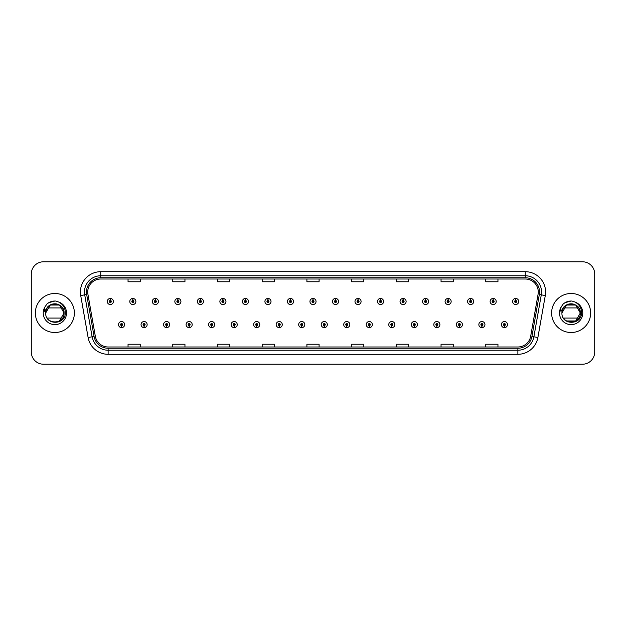 <?xml version="1.0" encoding="UTF-8"?>
<svg xmlns="http://www.w3.org/2000/svg" width="626" height="626" viewBox="0 0 626 626"><rect width="100%" height="100%" fill="white"/><g stroke="black" fill="none" stroke-linecap="round" stroke-linejoin="round"><path stroke-width="0.94" d="M144.058 325.598L143.972 327.633A3.052 3.052 0 0 0 144.238 327.633L144.144 325.598A1.017 1.017 0 0 0 145.115 324.589A1.017 1.017 0 0 0 144.105 323.572A1.017 1.017 0 0 0 143.088 324.589A1.017 1.017 0 0 0 144.058 325.598L144.082 324.988A0.407 0.407 0 0 1 143.698 324.589A0.407 0.407 0 0 1 144.105 324.182A0.407 0.407 0 0 1 144.512 324.589A0.407 0.407 0 0 1 144.121 324.988L144.144 325.598M166.579 325.598L166.493 327.633A3.052 3.052 0 0 0 166.759 327.633L166.665 325.598A1.017 1.017 0 0 0 167.635 324.589A1.017 1.017 0 0 0 166.626 323.572A1.017 1.017 0 0 0 165.608 324.589A1.017 1.017 0 0 0 166.579 325.598L166.602 324.988A0.407 0.407 0 0 1 166.219 324.589A0.407 0.407 0 0 1 166.626 324.182A0.407 0.407 0 0 1 167.025 324.589A0.407 0.407 0 0 1 166.641 324.988L166.665 325.598M189.099 325.598L189.005 327.633A3.052 3.052 0 0 0 189.271 327.633L189.185 325.598A1.017 1.017 0 0 0 190.155 324.589A1.017 1.017 0 0 0 189.138 323.572A1.017 1.017 0 0 0 188.129 324.589A1.017 1.017 0 0 0 189.099 325.598L189.122 324.988A0.407 0.407 0 0 1 188.731 324.589A0.407 0.407 0 0 1 189.138 324.182A0.407 0.407 0 0 1 189.545 324.589A0.407 0.407 0 0 1 189.162 324.988L189.185 325.598M211.619 325.598L211.525 327.633A3.052 3.052 0 0 0 211.791 327.633L211.705 325.598A1.017 1.017 0 0 0 212.676 324.589A1.017 1.017 0 0 0 211.658 323.572A1.017 1.017 0 0 0 210.641 324.589A1.017 1.017 0 0 0 211.619 325.598L211.643 324.988A0.407 0.407 0 0 1 211.252 324.589A0.407 0.407 0 0 1 211.658 324.182A0.407 0.407 0 0 1 212.065 324.589A0.407 0.407 0 0 1 211.682 324.988L211.705 325.598M234.14 325.598L234.046 327.633A3.052 3.052 0 0 0 234.312 327.633L234.226 325.598A1.017 1.017 0 0 0 235.196 324.589A1.017 1.017 0 0 0 234.179 323.572A1.017 1.017 0 0 0 233.162 324.589A1.017 1.017 0 0 0 234.14 325.598L234.163 324.988A0.407 0.407 0 0 1 233.772 324.589A0.407 0.407 0 0 1 234.179 324.182A0.407 0.407 0 0 1 234.586 324.589A0.407 0.407 0 0 1 234.202 324.988L234.226 325.598M256.66 325.598L256.566 327.633A3.052 3.052 0 0 0 256.832 327.633L256.746 325.598A1.017 1.017 0 0 0 257.716 324.589A1.017 1.017 0 0 0 256.699 323.572A1.017 1.017 0 0 0 255.682 324.589A1.017 1.017 0 0 0 256.66 325.598L256.683 324.988A0.407 0.407 0 0 1 256.292 324.589A0.407 0.407 0 0 1 256.699 324.182A0.407 0.407 0 0 1 257.106 324.589A0.407 0.407 0 0 1 256.715 324.988L256.746 325.598M279.173 325.598L279.086 327.633A3.052 3.052 0 0 0 279.352 327.633L279.266 325.598A1.017 1.017 0 0 0 280.237 324.589A1.017 1.017 0 0 0 279.219 323.572A1.017 1.017 0 0 0 278.202 324.589A1.017 1.017 0 0 0 279.173 325.598L279.204 324.988A0.407 0.407 0 0 1 278.813 324.589A0.407 0.407 0 0 1 279.219 324.182A0.407 0.407 0 0 1 279.626 324.589A0.407 0.407 0 0 1 279.235 324.988L279.266 325.598M301.693 325.598L301.607 327.633A3.052 3.052 0 0 0 301.873 327.633L301.787 325.598A1.017 1.017 0 0 0 302.757 324.589A1.017 1.017 0 0 0 301.74 323.572A1.017 1.017 0 0 0 300.723 324.589A1.017 1.017 0 0 0 301.693 325.598L301.724 324.988A0.407 0.407 0 0 1 301.333 324.589A0.407 0.407 0 0 1 301.74 324.182A0.407 0.407 0 0 1 302.147 324.589A0.407 0.407 0 0 1 301.755 324.988L301.787 325.598M324.213 325.598L324.127 327.633A3.052 3.052 0 0 0 324.393 327.633L324.307 325.598A1.017 1.017 0 0 0 325.277 324.589A1.017 1.017 0 0 0 324.26 323.572A1.017 1.017 0 0 0 323.243 324.589A1.017 1.017 0 0 0 324.213 325.598L324.245 324.988A0.407 0.407 0 0 1 323.853 324.589A0.407 0.407 0 0 1 324.26 324.182A0.407 0.407 0 0 1 324.667 324.589A0.407 0.407 0 0 1 324.276 324.988L324.307 325.598M346.734 325.598L346.647 327.633A3.052 3.052 0 0 0 346.914 327.633L346.827 325.598A1.017 1.017 0 0 0 347.798 324.589A1.017 1.017 0 0 0 346.781 323.572A1.017 1.017 0 0 0 345.763 324.589A1.017 1.017 0 0 0 346.734 325.598L346.765 324.988A0.407 0.407 0 0 1 346.374 324.589A0.407 0.407 0 0 1 346.781 324.182A0.407 0.407 0 0 1 347.187 324.589A0.407 0.407 0 0 1 346.796 324.988L346.827 325.598M369.254 325.598L369.168 327.633A3.052 3.052 0 0 0 369.434 327.633L369.34 325.598A1.017 1.017 0 0 0 370.318 324.589A1.017 1.017 0 0 0 369.301 323.572A1.017 1.017 0 0 0 368.284 324.589A1.017 1.017 0 0 0 369.254 325.598L369.285 324.988A0.407 0.407 0 0 1 368.894 324.589A0.407 0.407 0 0 1 369.301 324.182A0.407 0.407 0 0 1 369.708 324.589A0.407 0.407 0 0 1 369.317 324.988L369.34 325.598M391.774 325.598L391.688 327.633A3.052 3.052 0 0 0 391.954 327.633L391.86 325.598A1.017 1.017 0 0 0 392.838 324.589A1.017 1.017 0 0 0 391.821 323.572A1.017 1.017 0 0 0 390.804 324.589A1.017 1.017 0 0 0 391.774 325.598L391.798 324.988A0.407 0.407 0 0 1 391.414 324.589A0.407 0.407 0 0 1 391.821 324.182A0.407 0.407 0 0 1 392.228 324.589A0.407 0.407 0 0 1 391.837 324.988L391.86 325.598M414.295 325.598L414.209 327.633A3.052 3.052 0 0 0 414.475 327.633L414.381 325.598A1.017 1.017 0 0 0 415.359 324.589A1.017 1.017 0 0 0 414.342 323.572A1.017 1.017 0 0 0 413.324 324.589A1.017 1.017 0 0 0 414.295 325.598L414.318 324.988A0.407 0.407 0 0 1 413.935 324.589A0.407 0.407 0 0 1 414.342 324.182A0.407 0.407 0 0 1 414.748 324.589A0.407 0.407 0 0 1 414.357 324.988L414.381 325.598M436.815 325.598L436.729 327.633A3.052 3.052 0 0 0 436.995 327.633L436.901 325.598A1.017 1.017 0 0 0 437.871 324.589A1.017 1.017 0 0 0 436.862 323.572A1.017 1.017 0 0 0 435.845 324.589A1.017 1.017 0 0 0 436.815 325.598L436.838 324.988A0.407 0.407 0 0 1 436.455 324.589A0.407 0.407 0 0 1 436.862 324.182A0.407 0.407 0 0 1 437.269 324.589A0.407 0.407 0 0 1 436.878 324.988L436.901 325.598M459.335 325.598L459.241 327.633A3.052 3.052 0 0 0 459.507 327.633L459.421 325.598A1.017 1.017 0 0 0 460.392 324.589A1.017 1.017 0 0 0 459.374 323.572A1.017 1.017 0 0 0 458.365 324.589A1.017 1.017 0 0 0 459.335 325.598L459.359 324.988A0.407 0.407 0 0 1 458.975 324.589A0.407 0.407 0 0 1 459.374 324.182A0.407 0.407 0 0 1 459.781 324.589A0.407 0.407 0 0 1 459.398 324.988L459.421 325.598M481.856 325.598L481.762 327.633A3.052 3.052 0 0 0 482.028 327.633L481.942 325.598A1.017 1.017 0 0 0 482.912 324.589A1.017 1.017 0 0 0 481.895 323.572A1.017 1.017 0 0 0 480.885 324.589A1.017 1.017 0 0 0 481.856 325.598L481.879 324.988A0.407 0.407 0 0 1 481.488 324.589A0.407 0.407 0 0 1 481.895 324.182A0.407 0.407 0 0 1 482.302 324.589A0.407 0.407 0 0 1 481.918 324.988L481.942 325.598M504.376 325.598L504.282 327.633A3.052 3.052 0 0 0 504.548 327.633L504.462 325.598A1.017 1.017 0 0 0 505.432 324.589A1.017 1.017 0 0 0 504.415 323.572A1.017 1.017 0 0 0 503.398 324.589A1.017 1.017 0 0 0 504.376 325.598L504.399 324.988A0.407 0.407 0 0 1 504.008 324.589A0.407 0.407 0 0 1 504.415 324.182A0.407 0.407 0 0 1 504.822 324.589A0.407 0.407 0 0 1 504.439 324.988L504.462 325.598M121.538 325.598L121.452 327.633A3.052 3.052 0 0 0 121.718 327.633L121.624 325.598A1.017 1.017 0 0 0 122.602 324.589A1.017 1.017 0 0 0 121.585 323.572A1.017 1.017 0 0 0 120.568 324.589A1.017 1.017 0 0 0 121.538 325.598L121.561 324.988A0.407 0.407 0 0 1 121.178 324.589A0.407 0.407 0 0 1 121.585 324.182A0.407 0.407 0 0 1 121.992 324.589A0.407 0.407 0 0 1 121.6 324.988L121.624 325.598M132.884 300.48L132.978 298.453A3.052 3.052 0 0 0 132.712 298.453L132.798 300.48A1.017 1.017 0 0 0 131.828 301.497A1.017 1.017 0 0 0 132.845 302.514A1.017 1.017 0 0 0 133.854 301.497A1.017 1.017 0 0 0 132.884 300.48L132.861 301.09A0.407 0.407 0 0 1 133.252 301.497A0.407 0.407 0 0 1 132.845 301.904A0.407 0.407 0 0 1 132.438 301.497A0.407 0.407 0 0 1 132.822 301.09L132.798 300.48M155.404 300.48L155.498 298.453A3.052 3.052 0 0 0 155.232 298.453L155.318 300.48A1.017 1.017 0 0 0 154.348 301.497A1.017 1.017 0 0 0 155.365 302.514A1.017 1.017 0 0 0 156.375 301.497A1.017 1.017 0 0 0 155.404 300.48L155.381 301.09A0.407 0.407 0 0 1 155.764 301.497A0.407 0.407 0 0 1 155.365 301.904A0.407 0.407 0 0 1 154.958 301.497A0.407 0.407 0 0 1 155.342 301.09L155.318 300.48M177.925 300.48L178.011 298.453A3.052 3.052 0 0 0 177.745 298.453L177.839 300.48A1.017 1.017 0 0 0 176.868 301.497A1.017 1.017 0 0 0 177.878 302.514A1.017 1.017 0 0 0 178.895 301.497A1.017 1.017 0 0 0 177.925 300.48L177.901 301.09A0.407 0.407 0 0 1 178.285 301.497A0.407 0.407 0 0 1 177.878 301.904A0.407 0.407 0 0 1 177.479 301.497A0.407 0.407 0 0 1 177.862 301.09L177.839 300.48M200.445 300.48L200.531 298.453A3.052 3.052 0 0 0 200.265 298.453L200.359 300.48A1.017 1.017 0 0 0 199.389 301.497A1.017 1.017 0 0 0 200.398 302.514A1.017 1.017 0 0 0 201.415 301.497A1.017 1.017 0 0 0 200.445 300.48L200.422 301.09A0.407 0.407 0 0 1 200.805 301.497A0.407 0.407 0 0 1 200.398 301.904A0.407 0.407 0 0 1 199.991 301.497A0.407 0.407 0 0 1 200.383 301.09L200.359 300.48M222.966 300.48L223.052 298.453A3.052 3.052 0 0 0 222.786 298.453L222.879 300.48A1.017 1.017 0 0 0 221.901 301.497A1.017 1.017 0 0 0 222.919 302.514A1.017 1.017 0 0 0 223.936 301.497A1.017 1.017 0 0 0 222.966 300.48L222.942 301.09A0.407 0.407 0 0 1 223.325 301.497A0.407 0.407 0 0 1 222.919 301.904A0.407 0.407 0 0 1 222.512 301.497A0.407 0.407 0 0 1 222.903 301.09L222.879 300.48M245.486 300.48L245.572 298.453A3.052 3.052 0 0 0 245.306 298.453L245.4 300.48A1.017 1.017 0 0 0 244.422 301.497A1.017 1.017 0 0 0 245.439 302.514A1.017 1.017 0 0 0 246.456 301.497A1.017 1.017 0 0 0 245.486 300.48L245.455 301.09A0.407 0.407 0 0 1 245.846 301.497A0.407 0.407 0 0 1 245.439 301.904A0.407 0.407 0 0 1 245.032 301.497A0.407 0.407 0 0 1 245.423 301.09L245.4 300.48M268.006 300.48L268.092 298.453A3.052 3.052 0 0 0 267.826 298.453L267.912 300.48A1.017 1.017 0 0 0 266.942 301.497A1.017 1.017 0 0 0 267.959 302.514A1.017 1.017 0 0 0 268.977 301.497A1.017 1.017 0 0 0 268.006 300.48L267.975 301.09A0.407 0.407 0 0 1 268.366 301.497A0.407 0.407 0 0 1 267.959 301.904A0.407 0.407 0 0 1 267.552 301.497A0.407 0.407 0 0 1 267.944 301.09L267.912 300.48M290.527 300.48L290.613 298.453A3.052 3.052 0 0 0 290.347 298.453L290.433 300.48A1.017 1.017 0 0 0 289.462 301.497A1.017 1.017 0 0 0 290.48 302.514A1.017 1.017 0 0 0 291.497 301.497A1.017 1.017 0 0 0 290.527 300.48L290.495 301.09A0.407 0.407 0 0 1 290.887 301.497A0.407 0.407 0 0 1 290.48 301.904A0.407 0.407 0 0 1 290.073 301.497A0.407 0.407 0 0 1 290.464 301.09L290.433 300.48M313.047 300.48L313.133 298.453A3.052 3.052 0 0 0 312.867 298.453L312.953 300.48A1.017 1.017 0 0 0 311.983 301.497A1.017 1.017 0 0 0 313 302.514A1.017 1.017 0 0 0 314.017 301.497A1.017 1.017 0 0 0 313.047 300.48L313.016 301.09A0.407 0.407 0 0 1 313.407 301.497A0.407 0.407 0 0 1 313 301.904A0.407 0.407 0 0 1 312.593 301.497A0.407 0.407 0 0 1 312.984 301.09L312.953 300.48M335.567 300.48L335.653 298.453A3.052 3.052 0 0 0 335.387 298.453L335.473 300.48A1.017 1.017 0 0 0 334.503 301.497A1.017 1.017 0 0 0 335.52 302.514A1.017 1.017 0 0 0 336.538 301.497A1.017 1.017 0 0 0 335.567 300.48L335.536 301.09A0.407 0.407 0 0 1 335.927 301.497A0.407 0.407 0 0 1 335.52 301.904A0.407 0.407 0 0 1 335.113 301.497A0.407 0.407 0 0 1 335.505 301.09L335.473 300.48M358.088 300.48L358.174 298.453A3.052 3.052 0 0 0 357.908 298.453L357.994 300.48A1.017 1.017 0 0 0 357.023 301.497A1.017 1.017 0 0 0 358.041 302.514A1.017 1.017 0 0 0 359.058 301.497A1.017 1.017 0 0 0 358.088 300.48L358.056 301.09A0.407 0.407 0 0 1 358.448 301.497A0.407 0.407 0 0 1 358.041 301.904A0.407 0.407 0 0 1 357.634 301.497A0.407 0.407 0 0 1 358.025 301.09L357.994 300.48M380.6 300.48L380.694 298.453A3.052 3.052 0 0 0 380.428 298.453L380.514 300.48A1.017 1.017 0 0 0 379.544 301.497A1.017 1.017 0 0 0 380.561 302.514A1.017 1.017 0 0 0 381.578 301.497A1.017 1.017 0 0 0 380.6 300.48L380.577 301.09A0.407 0.407 0 0 1 380.968 301.497A0.407 0.407 0 0 1 380.561 301.904A0.407 0.407 0 0 1 380.154 301.497A0.407 0.407 0 0 1 380.545 301.09L380.514 300.48M403.121 300.48L403.214 298.453A3.052 3.052 0 0 0 402.948 298.453L403.034 300.48A1.017 1.017 0 0 0 402.064 301.497A1.017 1.017 0 0 0 403.081 302.514A1.017 1.017 0 0 0 404.099 301.497A1.017 1.017 0 0 0 403.121 300.48L403.097 301.09A0.407 0.407 0 0 1 403.488 301.497A0.407 0.407 0 0 1 403.081 301.904A0.407 0.407 0 0 1 402.675 301.497A0.407 0.407 0 0 1 403.058 301.09L403.034 300.48M425.641 300.48L425.735 298.453A3.052 3.052 0 0 0 425.469 298.453L425.555 300.48A1.017 1.017 0 0 0 424.584 301.497A1.017 1.017 0 0 0 425.602 302.514A1.017 1.017 0 0 0 426.611 301.497A1.017 1.017 0 0 0 425.641 300.48L425.617 301.09A0.407 0.407 0 0 1 426.009 301.497A0.407 0.407 0 0 1 425.602 301.904A0.407 0.407 0 0 1 425.195 301.497A0.407 0.407 0 0 1 425.578 301.09L425.555 300.48M448.161 300.48L448.255 298.453A3.052 3.052 0 0 0 447.989 298.453L448.075 300.48A1.017 1.017 0 0 0 447.105 301.497A1.017 1.017 0 0 0 448.122 302.514A1.017 1.017 0 0 0 449.132 301.497A1.017 1.017 0 0 0 448.161 300.48L448.138 301.09A0.407 0.407 0 0 1 448.521 301.497A0.407 0.407 0 0 1 448.122 301.904A0.407 0.407 0 0 1 447.715 301.497A0.407 0.407 0 0 1 448.099 301.09L448.075 300.48M470.682 300.48L470.768 298.453A3.052 3.052 0 0 0 470.502 298.453L470.595 300.48A1.017 1.017 0 0 0 469.625 301.497A1.017 1.017 0 0 0 470.635 302.514A1.017 1.017 0 0 0 471.652 301.497A1.017 1.017 0 0 0 470.682 300.48L470.658 301.09A0.407 0.407 0 0 1 471.042 301.497A0.407 0.407 0 0 1 470.635 301.904A0.407 0.407 0 0 1 470.236 301.497A0.407 0.407 0 0 1 470.619 301.09L470.595 300.48M493.202 300.48L493.288 298.453A3.052 3.052 0 0 0 493.022 298.453L493.116 300.48A1.017 1.017 0 0 0 492.146 301.497A1.017 1.017 0 0 0 493.155 302.514A1.017 1.017 0 0 0 494.172 301.497A1.017 1.017 0 0 0 493.202 300.48L493.178 301.09A0.407 0.407 0 0 1 493.562 301.497A0.407 0.407 0 0 1 493.155 301.904A0.407 0.407 0 0 1 492.748 301.497A0.407 0.407 0 0 1 493.139 301.09L493.116 300.48M515.722 300.48L515.808 298.453A3.052 3.052 0 0 0 515.542 298.453L515.636 300.48A1.017 1.017 0 0 0 514.658 301.497A1.017 1.017 0 0 0 515.675 302.514A1.017 1.017 0 0 0 516.693 301.497A1.017 1.017 0 0 0 515.722 300.48L515.699 301.09A0.407 0.407 0 0 1 516.082 301.497A0.407 0.407 0 0 1 515.675 301.904A0.407 0.407 0 0 1 515.268 301.497A0.407 0.407 0 0 1 515.66 301.09L515.636 300.48M110.364 300.48L110.458 298.453A3.052 3.052 0 0 0 110.192 298.453L110.278 300.48A1.017 1.017 0 0 0 109.307 301.497A1.017 1.017 0 0 0 110.325 302.514A1.017 1.017 0 0 0 111.342 301.497A1.017 1.017 0 0 0 110.364 300.48L110.34 301.09A0.407 0.407 0 0 1 110.732 301.497A0.407 0.407 0 0 1 110.325 301.904A0.407 0.407 0 0 1 109.918 301.497A0.407 0.407 0 0 1 110.301 301.09L110.278 300.48M35.361 313A19.516 19.516 0 0 0 54.877 332.516A19.516 19.516 0 0 0 74.384 313A19.516 19.516 0 0 0 54.877 293.484A19.516 19.516 0 0 0 35.361 313A19.516 19.516 0 0 0 54.877 332.516A19.516 19.516 0 0 0 74.384 313A19.516 19.516 0 0 0 54.877 293.484A19.516 19.516 0 0 0 35.361 313M551.616 313A19.516 19.516 0 0 0 571.123 332.516A19.516 19.516 0 0 0 590.639 313A19.516 19.516 0 0 0 571.123 293.484A19.516 19.516 0 0 0 551.616 313A19.516 19.516 0 0 0 571.123 332.516A19.516 19.516 0 0 0 590.639 313A19.516 19.516 0 0 0 571.123 293.484A19.516 19.516 0 0 0 551.616 313M87.718 292.021A13.005 13.005 0 0 1 100.731 279.016L525.269 279.016A13.005 13.005 0 0 1 538.078 294.283L530.684 336.232A13.005 13.005 0 0 1 517.874 346.984L108.126 346.984A13.005 13.005 0 0 1 95.316 336.232L87.922 294.283A13.005 13.005 0 0 1 87.718 292.021M86.458 292.021A14.273 14.273 0 0 0 86.678 294.502L94.072 336.452A14.273 14.273 0 0 0 108.126 348.244L517.874 348.244A14.273 14.273 0 0 0 531.928 336.452L539.322 294.502A14.273 14.273 0 0 0 525.269 277.756L100.731 277.756A14.273 14.273 0 0 0 86.458 292.021M80.715 295.558A20.322 20.322 0 0 1 100.731 271.7L525.269 271.7A20.322 20.322 0 0 1 545.285 295.558L537.89 337.508A20.322 20.322 0 0 1 517.874 354.3L108.126 354.3A20.322 20.322 0 0 1 88.109 337.508L80.715 295.558L84.713 294.846A16.26 16.26 0 0 1 100.731 275.769L525.269 275.769A16.26 16.26 0 0 1 541.287 294.846L533.884 336.796A16.26 16.26 0 0 1 517.874 350.231L108.126 350.231A16.26 16.26 0 0 1 92.116 336.796L84.713 294.846A16.26 16.26 0 0 1 84.471 292.021M594.7 273.977A12.191 12.191 0 0 0 582.509 261.785L43.491 261.785A12.191 12.191 0 0 0 31.3 273.977L31.3 352.023A12.191 12.191 0 0 0 43.491 364.215L582.509 364.215A12.191 12.191 0 0 0 594.7 352.023L594.7 273.977L594.7 352.023M306.904 279.016L306.904 281.77L319.096 281.77L319.096 279.016M262.184 279.016L262.184 281.77L274.384 281.77L274.384 279.016M217.472 279.016L217.472 281.77L229.672 281.77L229.672 279.016M172.76 279.016L172.76 281.77L184.952 281.77L184.952 279.016M128.048 279.016L128.048 281.77L140.24 281.77L140.24 279.016M351.616 279.016L351.616 281.77L363.816 281.77L363.816 279.016M396.328 279.016L396.328 281.77L408.528 281.77L408.528 279.016M441.048 279.016L441.048 281.77L453.24 281.77L453.24 279.016M485.76 279.016L485.76 281.77L497.952 281.77L497.952 279.016M319.096 346.984L319.096 344.23L306.904 344.23L306.904 346.984M274.384 346.984L274.384 344.23L262.184 344.23L262.184 346.984M229.672 346.984L229.672 344.23L217.472 344.23L217.472 346.984M184.952 346.984L184.952 344.23L172.76 344.23L172.76 346.984M140.24 346.984L140.24 344.23L128.048 344.23L128.048 346.984M363.816 346.984L363.816 344.23L351.616 344.23L351.616 346.984M408.528 346.984L408.528 344.23L396.328 344.23L396.328 346.984M453.24 346.984L453.24 344.23L441.048 344.23L441.048 346.984M497.952 346.984L497.952 344.23L485.76 344.23L485.76 346.984M31.3 273.977L31.3 352.023M582.509 261.785L43.491 261.785M43.491 364.215L582.509 364.215M113.369 301.497A3.052 3.052 0 0 0 110.458 298.453A3.052 3.052 0 0 1 113.369 301.497A3.052 3.052 0 0 1 110.325 304.541A3.052 3.052 0 0 1 107.273 301.497A3.052 3.052 0 0 1 110.192 298.453M118.533 324.589A3.052 3.052 0 0 0 121.452 327.633A3.052 3.052 0 0 1 118.533 324.589A3.052 3.052 0 0 1 121.585 321.537A3.052 3.052 0 0 1 124.629 324.589A3.052 3.052 0 0 1 121.718 327.633M135.889 301.497A3.052 3.052 0 0 0 132.978 298.453A3.052 3.052 0 0 1 135.889 301.497A3.052 3.052 0 0 1 132.845 304.541A3.052 3.052 0 0 1 129.793 301.497A3.052 3.052 0 0 1 132.712 298.453M158.409 301.497A3.052 3.052 0 0 0 155.498 298.453A3.052 3.052 0 0 1 158.409 301.497A3.052 3.052 0 0 1 155.365 304.541A3.052 3.052 0 0 1 152.314 301.497A3.052 3.052 0 0 1 155.232 298.453M180.93 301.497A3.052 3.052 0 0 0 178.011 298.453A3.052 3.052 0 0 1 180.93 301.497A3.052 3.052 0 0 1 177.878 304.541A3.052 3.052 0 0 1 174.834 301.497A3.052 3.052 0 0 1 177.745 298.453M203.45 301.497A3.052 3.052 0 0 0 200.531 298.453A3.052 3.052 0 0 1 203.45 301.497A3.052 3.052 0 0 1 200.398 304.541A3.052 3.052 0 0 1 197.354 301.497A3.052 3.052 0 0 1 200.265 298.453L200.336 300.073M141.053 324.589A3.052 3.052 0 0 0 143.972 327.633A3.052 3.052 0 0 1 141.053 324.589A3.052 3.052 0 0 1 144.105 321.537A3.052 3.052 0 0 1 147.149 324.589A3.052 3.052 0 0 1 144.238 327.633M163.574 324.589A3.052 3.052 0 0 0 166.493 327.633A3.052 3.052 0 0 1 163.574 324.589A3.052 3.052 0 0 1 166.626 321.537A3.052 3.052 0 0 1 169.669 324.589A3.052 3.052 0 0 1 166.759 327.633M186.094 324.589A3.052 3.052 0 0 0 189.005 327.633A3.052 3.052 0 0 1 186.094 324.589A3.052 3.052 0 0 1 189.138 321.537A3.052 3.052 0 0 1 192.19 324.589A3.052 3.052 0 0 1 189.271 327.633M59.47 305.042L50.283 305.042L45.69 313C45.127 301.145 64.627 301.145 64.063 313L59.47 320.958L64.063 313C64.627 324.855 45.127 324.855 45.69 313C45.127 301.145 64.627 301.145 64.063 313C64.627 324.855 45.127 324.855 45.69 313C45.127 301.145 64.627 301.145 64.063 313C64.627 324.855 45.127 324.855 45.69 313C45.127 301.145 64.627 301.145 64.063 313C64.627 324.855 45.127 324.855 45.69 313C45.127 301.145 64.627 301.145 64.063 313C64.627 324.855 45.127 324.855 45.69 313C45.127 301.145 64.627 301.145 64.063 313C64.627 324.855 45.127 324.855 45.69 313C45.127 301.145 64.627 301.145 64.063 313C64.627 324.855 45.127 324.855 45.69 313C45.127 301.145 64.627 301.145 64.063 313C64.627 324.855 45.127 324.855 45.69 313C45.127 301.145 64.627 301.145 64.063 313C64.627 324.855 45.127 324.855 45.69 313C45.127 301.145 64.627 301.145 64.063 313C64.627 324.855 45.127 324.855 45.69 313L46.113 310.238L45.675 313C45.174 325.481 65.362 325.254 65.292 313C65.331 307.929 63.069 304.252 58.508 301.951L55.761 301.051C52.443 300.856 49.524 301.826 46.997 303.97L45.338 306.349C44.329 308.055 44.11 309.706 44.673 311.31L47.639 306.92C50.393 304.158 53.679 303.25 57.482 304.189L59.47 305.042L64.063 313C64.627 324.855 45.127 324.855 45.69 313C45.127 301.145 64.627 301.145 64.063 313C64.627 301.145 45.127 301.145 45.69 313C45.127 301.145 64.627 301.145 64.063 313C64.627 301.145 45.127 301.145 45.69 313C45.127 301.145 64.627 301.145 64.063 313C63.782 308.587 61.583 305.644 57.482 304.189A9.187 9.187 0 0 0 46.113 310.238A9.187 9.187 0 0 1 57.482 304.189A9.187 9.187 0 0 0 47.224 307.922L62.53 307.922M48.883 319.964L47.521 318.509M62.53 318.078L47.224 318.078M47.02 303.946L48.883 302.624L54.971 301.02L48.883 302.624L47.02 303.946L48.883 302.624L54.971 301.02L48.883 302.624L47.02 303.946L48.883 302.624L54.971 301.02L48.883 302.624L47.02 303.946L48.883 302.624L54.971 301.02L48.883 302.624L47.02 303.946L48.883 302.624L54.971 301.02L48.883 302.624L47.02 303.946L48.883 302.624L54.971 301.02L48.883 302.624L47.02 303.946L48.883 302.624L54.971 301.02L48.883 302.624L47.02 303.946L48.883 302.624L54.971 301.02L48.883 302.624L47.02 303.946L48.883 302.624L54.971 301.02M578.776 307.922L563.47 307.922A9.187 9.187 0 0 1 573.729 304.189A9.187 9.187 0 0 0 562.359 310.238A9.187 9.187 0 0 1 573.729 304.189C577.829 305.644 580.028 308.587 580.31 313C580.873 301.145 561.373 301.145 561.937 313L566.53 305.042L575.717 305.042L566.53 305.042L561.937 313L562.359 310.238L561.937 313C561.373 301.145 580.873 301.145 580.31 313C580.873 324.855 561.373 324.855 561.937 313C561.373 301.145 580.873 301.145 580.31 313C580.873 324.855 561.373 324.855 561.937 313C561.373 301.145 580.873 301.145 580.31 313C580.873 324.855 561.373 324.855 561.937 313C561.373 301.145 580.873 301.145 580.31 313L575.717 305.042L573.729 304.189L575.717 305.042L580.31 313C580.873 324.855 561.373 324.855 561.937 313L566.53 305.042L575.717 305.042L580.31 313C580.873 324.855 561.373 324.855 561.937 313C561.373 301.145 580.873 301.145 580.31 313L575.717 305.042L573.729 304.189L575.717 305.042L580.31 313C580.873 324.855 561.373 324.855 561.937 313L562.359 310.238L561.921 313C561.42 325.481 581.609 325.254 581.538 313C581.577 307.929 579.316 304.252 574.754 301.951L572.007 301.051C568.698 300.856 565.771 301.826 563.243 303.97L561.585 306.349C560.575 308.055 560.356 309.706 560.919 311.31L563.885 306.92C566.64 304.158 569.926 303.25 573.729 304.189L575.717 305.042L580.31 313C580.873 324.855 561.373 324.855 561.937 313L566.53 305.042L575.717 305.042L580.31 313L575.717 320.958M565.129 319.964L563.768 318.509M580.31 313L575.717 320.958L566.53 320.958M578.776 318.078L563.47 318.078M563.267 303.946L565.129 302.624L571.217 301.02L565.129 302.624L563.267 303.946L565.129 302.624L571.217 301.02L565.129 302.624L563.267 303.946L565.129 302.624L571.217 301.02L565.129 302.624L563.267 303.946L565.129 302.624L571.217 301.02L565.129 302.624L563.267 303.946L565.129 302.624L571.217 301.02L565.129 302.624L563.267 303.946L565.129 302.624L571.217 301.02L565.129 302.624L563.267 303.946L565.129 302.624L571.217 301.02L565.129 302.624L563.267 303.946L565.129 302.624L571.217 301.02L565.129 302.624L563.267 303.946L565.129 302.624L571.217 301.02M225.97 301.497A3.052 3.052 0 0 0 223.052 298.453A3.052 3.052 0 0 1 225.97 301.497A3.052 3.052 0 0 1 222.919 304.541A3.052 3.052 0 0 1 219.875 301.497A3.052 3.052 0 0 1 222.786 298.453L222.856 300.073M248.491 301.497A3.052 3.052 0 0 0 245.572 298.453A3.052 3.052 0 0 1 248.491 301.497A3.052 3.052 0 0 1 245.439 304.541A3.052 3.052 0 0 1 242.395 301.497A3.052 3.052 0 0 1 245.306 298.453L245.376 300.073M271.011 301.497A3.052 3.052 0 0 0 268.092 298.453A3.052 3.052 0 0 1 271.011 301.497A3.052 3.052 0 0 1 267.959 304.541A3.052 3.052 0 0 1 264.915 301.497A3.052 3.052 0 0 1 267.826 298.453L267.897 300.073M208.615 324.589A3.052 3.052 0 0 0 211.525 327.633A3.052 3.052 0 0 1 208.615 324.589A3.052 3.052 0 0 1 211.658 321.537A3.052 3.052 0 0 1 214.71 324.589A3.052 3.052 0 0 1 211.791 327.633M231.135 324.589A3.052 3.052 0 0 0 234.046 327.633A3.052 3.052 0 0 1 231.135 324.589A3.052 3.052 0 0 1 234.179 321.537A3.052 3.052 0 0 1 237.231 324.589A3.052 3.052 0 0 1 234.312 327.633M253.655 324.589A3.052 3.052 0 0 0 256.566 327.633A3.052 3.052 0 0 1 253.655 324.589A3.052 3.052 0 0 1 256.699 321.537A3.052 3.052 0 0 1 259.751 324.589A3.052 3.052 0 0 1 256.832 327.633M293.531 301.497A3.052 3.052 0 0 0 290.613 298.453A3.052 3.052 0 0 1 293.531 301.497A3.052 3.052 0 0 1 290.48 304.541A3.052 3.052 0 0 1 287.428 301.497A3.052 3.052 0 0 1 290.347 298.453L290.417 300.073M316.052 301.497A3.052 3.052 0 0 0 313.133 298.453A3.052 3.052 0 0 1 316.052 301.497A3.052 3.052 0 0 1 313 304.541A3.052 3.052 0 0 1 309.948 301.497A3.052 3.052 0 0 1 312.867 298.453L312.937 300.073M338.572 301.497A3.052 3.052 0 0 0 335.653 298.453A3.052 3.052 0 0 1 338.572 301.497A3.052 3.052 0 0 1 335.52 304.541A3.052 3.052 0 0 1 332.469 301.497A3.052 3.052 0 0 1 335.387 298.453M361.085 301.497A3.052 3.052 0 0 0 358.174 298.453A3.052 3.052 0 0 1 361.085 301.497A3.052 3.052 0 0 1 358.041 304.541A3.052 3.052 0 0 1 354.989 301.497A3.052 3.052 0 0 1 357.908 298.453M383.605 301.497A3.052 3.052 0 0 0 380.694 298.453A3.052 3.052 0 0 1 383.605 301.497A3.052 3.052 0 0 1 380.561 304.541A3.052 3.052 0 0 1 377.509 301.497A3.052 3.052 0 0 1 380.428 298.453M276.176 324.589A3.052 3.052 0 0 0 279.086 327.633A3.052 3.052 0 0 1 276.176 324.589A3.052 3.052 0 0 1 279.219 321.537A3.052 3.052 0 0 1 282.271 324.589A3.052 3.052 0 0 1 279.352 327.633M298.688 324.589A3.052 3.052 0 0 0 301.607 327.633A3.052 3.052 0 0 1 298.688 324.589A3.052 3.052 0 0 1 301.74 321.537A3.052 3.052 0 0 1 304.792 324.589A3.052 3.052 0 0 1 301.873 327.633M321.208 324.589A3.052 3.052 0 0 0 324.127 327.633A3.052 3.052 0 0 1 321.208 324.589A3.052 3.052 0 0 1 324.26 321.537A3.052 3.052 0 0 1 327.312 324.589A3.052 3.052 0 0 1 324.393 327.633M343.729 324.589A3.052 3.052 0 0 0 346.647 327.633A3.052 3.052 0 0 1 343.729 324.589A3.052 3.052 0 0 1 346.781 321.537A3.052 3.052 0 0 1 349.824 324.589A3.052 3.052 0 0 1 346.914 327.633M366.249 324.589A3.052 3.052 0 0 0 369.168 327.633A3.052 3.052 0 0 1 366.249 324.589A3.052 3.052 0 0 1 369.301 321.537A3.052 3.052 0 0 1 372.345 324.589A3.052 3.052 0 0 1 369.434 327.633M406.125 301.497A3.052 3.052 0 0 0 403.214 298.453A3.052 3.052 0 0 1 406.125 301.497A3.052 3.052 0 0 1 403.081 304.541A3.052 3.052 0 0 1 400.03 301.497A3.052 3.052 0 0 1 402.948 298.453M428.646 301.497A3.052 3.052 0 0 0 425.735 298.453A3.052 3.052 0 0 1 428.646 301.497A3.052 3.052 0 0 1 425.602 304.541A3.052 3.052 0 0 1 422.55 301.497A3.052 3.052 0 0 1 425.469 298.453M451.166 301.497A3.052 3.052 0 0 0 448.255 298.453A3.052 3.052 0 0 1 451.166 301.497A3.052 3.052 0 0 1 448.122 304.541A3.052 3.052 0 0 1 445.07 301.497A3.052 3.052 0 0 1 447.989 298.453M473.686 301.497A3.052 3.052 0 0 0 470.768 298.453A3.052 3.052 0 0 1 473.686 301.497A3.052 3.052 0 0 1 470.635 304.541A3.052 3.052 0 0 1 467.591 301.497A3.052 3.052 0 0 1 470.502 298.453M496.207 301.497A3.052 3.052 0 0 0 493.288 298.453A3.052 3.052 0 0 1 496.207 301.497A3.052 3.052 0 0 1 493.155 304.541A3.052 3.052 0 0 1 490.111 301.497A3.052 3.052 0 0 1 493.022 298.453M518.727 301.497A3.052 3.052 0 0 0 515.808 298.453A3.052 3.052 0 0 1 518.727 301.497A3.052 3.052 0 0 1 515.675 304.541A3.052 3.052 0 0 1 512.631 301.497A3.052 3.052 0 0 1 515.542 298.453M388.769 324.589A3.052 3.052 0 0 0 391.688 327.633A3.052 3.052 0 0 1 388.769 324.589A3.052 3.052 0 0 1 391.821 321.537A3.052 3.052 0 0 1 394.865 324.589A3.052 3.052 0 0 1 391.954 327.633M411.29 324.589A3.052 3.052 0 0 0 414.209 327.633A3.052 3.052 0 0 1 411.29 324.589A3.052 3.052 0 0 1 414.342 321.537A3.052 3.052 0 0 1 417.385 324.589A3.052 3.052 0 0 1 414.475 327.633M433.81 324.589A3.052 3.052 0 0 0 436.729 327.633A3.052 3.052 0 0 1 433.81 324.589A3.052 3.052 0 0 1 436.862 321.537A3.052 3.052 0 0 1 439.906 324.589A3.052 3.052 0 0 1 436.995 327.633M456.331 324.589A3.052 3.052 0 0 0 459.241 327.633A3.052 3.052 0 0 1 456.331 324.589A3.052 3.052 0 0 1 459.374 321.537A3.052 3.052 0 0 1 462.426 324.589A3.052 3.052 0 0 1 459.507 327.633M478.851 324.589A3.052 3.052 0 0 0 481.762 327.633A3.052 3.052 0 0 1 478.851 324.589A3.052 3.052 0 0 1 481.895 321.537A3.052 3.052 0 0 1 484.947 324.589A3.052 3.052 0 0 1 482.028 327.633M501.371 324.589A3.052 3.052 0 0 0 504.282 327.633A3.052 3.052 0 0 1 501.371 324.589A3.052 3.052 0 0 1 504.415 321.537A3.052 3.052 0 0 1 507.467 324.589A3.052 3.052 0 0 1 504.548 327.633M525.269 271.7L525.269 277.756M84.713 294.846L86.678 294.502M108.126 354.3L108.126 348.244M517.874 348.244L517.874 354.3M531.928 336.452L537.89 337.508M88.109 337.508L94.072 336.452M539.322 294.502L545.285 295.558M100.731 271.7L100.731 277.756M45.338 306.349A11.628 11.628 0 0 0 54.877 324.628A11.628 11.628 0 0 0 58.508 301.951M561.585 306.349A11.628 11.628 0 0 0 571.123 324.628A11.628 11.628 0 0 0 574.754 301.951"/></g></svg>
